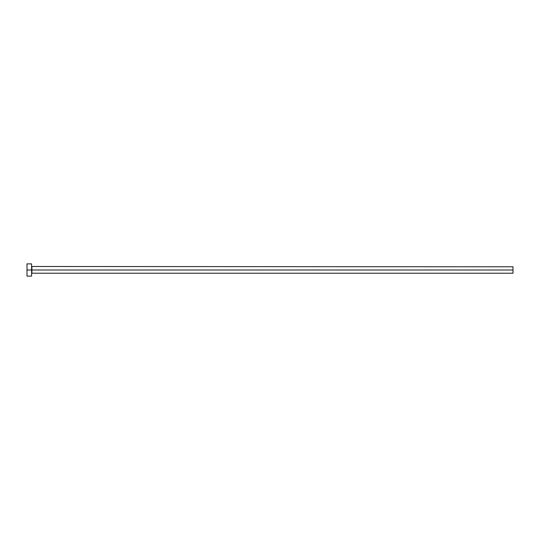 <?xml version="1.0" encoding="UTF-8"?>
<svg xmlns="http://www.w3.org/2000/svg" width="540" height="540" viewBox="0 0 540 540"><rect width="100%" height="100%" fill="white"/><g stroke="black" fill="none" stroke-linecap="round" stroke-linejoin="round"><path stroke-width="0.81" d="M27 276.115L27 263.885L27 270L513 270L513 273.206L513 270L31.894 270L31.894 266.794L31.894 270L27 270L27 276.115L31.583 276.115L31.583 263.885L31.583 276.115M31.583 273.517L31.894 270L31.894 273.206L513 273.206M513 270L513 266.794L513 270M513 266.794L31.583 266.483M27 263.885L31.583 263.885"/></g></svg>
